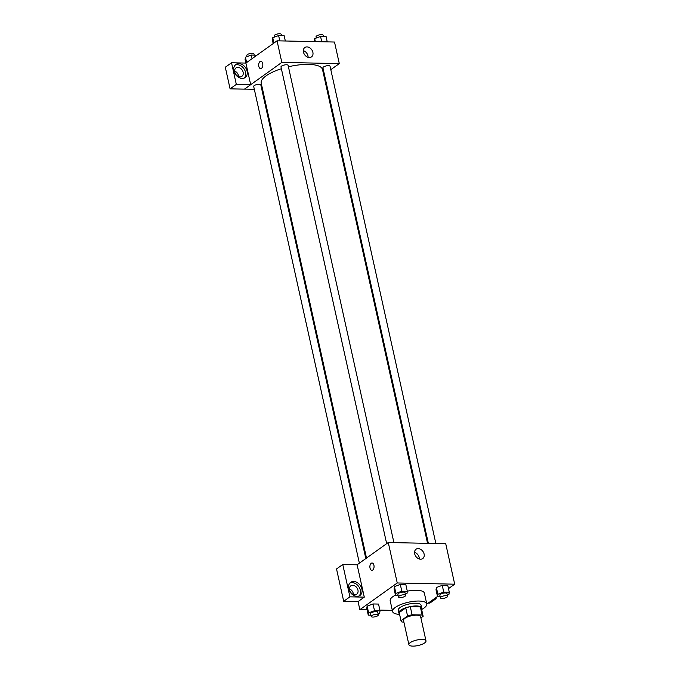 <?xml version="1.0" encoding="UTF-8"?>
<svg xmlns="http://www.w3.org/2000/svg" width="680" height="680" viewBox="0 0 680 680"><rect width="100%" height="100%" fill="white"/><g stroke="black" fill="none" stroke-linecap="round" stroke-linejoin="round"><path stroke-width="1.02" d="M424.626 642.94A8.755 2.822 -12.5 0 1 415.301 646A8.755 2.822 -12.5 0 1 408.901 644.683A8.755 2.822 -12.5 0 1 416.832 640.033A8.755 2.822 -12.5 0 1 425.995 640.891A8.755 2.822 -12.5 0 1 424.626 642.94M408.901 644.683L403.512 620.406A8.755 2.822 -12.5 0 1 411.451 615.757A8.755 2.822 -12.5 0 1 420.614 616.615L425.995 640.891M401.03 620.959L399.236 612.867A11.296 3.638 -12.5 0 1 399.211 612.595L405.764 607.912A11.296 3.638 -12.5 0 1 410.295 606.696L420.368 606.909L422.161 615L412.089 614.788A11.296 3.638 -12.5 0 0 407.558 616.004L401.004 620.687A11.296 3.638 -12.5 0 0 401.03 620.959A11.296 3.638 -12.5 0 0 401.957 622.021L403.886 622.064M420.903 617.924L423.122 616.335A11.296 3.638 -12.5 0 0 423.096 616.063A11.296 3.638 -12.5 0 0 422.161 615M420.368 606.909A11.296 3.638 -12.5 0 1 421.302 607.971L423.096 616.063M421.506 608.898A11.671 3.757 167.5 0 0 421.668 607.894A11.671 3.757 167.5 0 0 409.453 606.747A11.671 3.757 167.5 0 0 398.871 612.943A11.671 3.757 167.5 0 0 399.44 613.785M398.871 612.943L398.276 610.249A11.671 3.757 -12.5 0 1 408.858 604.053A11.671 3.757 -12.5 0 1 421.065 605.2L421.668 607.894M410.295 606.696L412.089 614.788M399.211 612.595L401.004 620.687M405.764 607.912L407.558 616.004M399.568 614.371A17.51 5.635 -12.5 0 1 392.572 611.515A17.51 5.635 -12.5 0 1 408.45 602.216A17.51 5.635 -12.5 0 1 426.768 603.933A17.51 5.635 -12.5 0 1 424.031 608.022A17.51 5.635 -12.5 0 1 421.634 609.484M392.572 611.515L390.184 600.721A17.51 5.635 -12.5 0 1 395.445 595.102M407.295 591.167A17.51 5.635 -12.5 0 1 424.371 593.147L426.768 603.933M448.477 588.625L454.699 584.188L397.248 582.972L359.856 609.679L367.098 609.832M379.874 610.104L392.326 610.368M426.793 604.12L437.495 596.471M378.046 613.7L379.686 613.096L380.035 610.818L378.539 604.069L373.014 603.959L367.132 606.126L366.775 608.404L368.271 615.154L370.914 615.204M405.348 594.201L406.98 593.606L407.328 591.319L405.832 584.579L400.308 584.46L394.425 586.627L394.077 588.914L395.573 595.654L398.208 595.706M447.287 595.085L448.919 594.49L449.276 592.203L447.78 585.463L442.246 585.344L436.373 587.512L436.016 589.798L437.512 596.538L440.147 596.59M373.923 565.267A3.647 2.083 91.2 0 1 371.892 570.308A3.647 2.083 91.2 0 1 369.886 566.61A3.647 2.083 91.2 0 1 372.045 563.014A3.647 2.083 91.2 0 1 373.923 565.267M364.293 597.142L349.928 596.836L342.762 564.51L357.127 564.817L364.293 597.142L358.062 601.587L359.856 609.679M454.699 584.188L445.731 543.728L388.272 542.512L397.248 582.972M388.272 542.512L357.059 564.817M372.053 563.014A3.647 2.083 -88.8 0 0 369.886 566.61A3.647 2.083 -88.8 0 0 371.9 570.308M356.957 596.309A8.024 6.06 -125.5 0 1 349.367 590.639A8.024 6.06 -125.5 0 1 350.65 582.369A8.024 6.06 -125.5 0 1 360.247 585.378A8.024 6.06 -125.5 0 1 359.983 595.425A8.024 6.06 -125.5 0 1 356.957 596.309M359.142 595.901A8.024 6.06 54.5 0 0 358.683 586.491A8.024 6.06 54.5 0 0 349.928 583.006M349.571 589.917A5.108 3.851 -125.5 0 1 350.786 585.854A5.108 3.851 -125.5 0 1 357.952 590.096A5.108 3.851 -125.5 0 1 356.728 594.167A5.108 3.851 -125.5 0 1 349.571 589.917M349.444 588.906A5.108 3.851 -125.5 0 1 353.277 593.436A5.108 3.851 -125.5 0 1 353.404 594.447M342.762 564.51L336.532 568.965L343.697 601.29L349.928 596.836M358.062 601.587L343.697 601.29M420.572 559.215A5.737 4.335 -125.5 0 1 415.14 555.16A5.737 4.335 -125.5 0 1 416.058 549.236A5.737 4.335 -125.5 0 1 422.918 551.395A5.737 4.335 -125.5 0 1 422.73 558.577A5.737 4.335 -125.5 0 1 420.572 559.215M419.322 559.011A5.737 4.335 54.5 0 0 414.545 552.321M434.495 598.621L436.118 598.655L435.888 597.626M436.118 598.655L429.879 603.101L428.264 603.067M366.503 558.067L261.214 83.155A31.399 10.115 -12.5 0 1 281.375 68.722M288.413 66.776A31.399 10.115 -12.5 0 1 322.524 69.564L427.558 543.346M435.854 543.515L330.046 66.258A3.647 1.173 167.5 0 0 327.386 65.713A3.647 1.173 167.5 0 0 323.493 66.989A3.647 1.173 167.5 0 0 322.923 67.838L428.349 543.362M359.372 563.159L253.691 86.453A3.647 1.173 -12.5 0 1 256.998 84.516A3.647 1.173 -12.5 0 1 260.814 84.872L365.823 558.552M386.665 543.66L280.984 66.954A3.647 1.173 -12.5 0 1 284.291 65.016A3.647 1.173 -12.5 0 1 288.107 65.373L393.916 542.631M262.616 89.488L261.834 89.471M254.32 89.309L244.511 89.105M323.68 74.758L324.351 74.281M330.803 69.666L339.295 63.605L281.834 62.398L250.69 84.694L236.325 84.397L231.531 62.772L245.897 63.078L250.674 84.651M238.587 76.568A5.108 3.851 54.5 0 0 238.459 75.556A5.108 3.851 54.5 0 0 234.634 71.026M250.69 84.694L244.451 89.148L230.087 88.842L225.301 67.227L231.531 62.772M243.134 72.216A5.108 3.851 -125.5 0 1 241.918 76.287A5.108 3.851 -125.5 0 1 234.761 72.037A5.108 3.851 -125.5 0 1 235.977 67.974A5.108 3.851 -125.5 0 1 243.134 72.216M244.332 78.022A8.024 6.06 54.5 0 0 243.874 68.612A8.024 6.06 54.5 0 0 235.119 65.127M242.148 78.429A8.024 6.06 -125.5 0 1 234.557 72.76A8.024 6.06 -125.5 0 1 235.841 64.481A8.024 6.06 -125.5 0 1 245.438 67.498A8.024 6.06 -125.5 0 1 245.174 77.546A8.024 6.06 -125.5 0 1 242.148 78.429M236.325 84.397L230.087 88.842M339.295 63.605L334.509 42.032L277.049 40.817L245.897 63.078M303.467 52.114A5.737 4.335 -125.5 0 1 304.835 47.541A5.737 4.335 -125.5 0 1 311.695 49.7A5.737 4.335 -125.5 0 1 311.508 56.882A5.737 4.335 -125.5 0 1 303.467 52.114M277.049 40.817L281.834 62.398M308.1 57.316A5.737 4.335 54.5 0 0 303.322 50.626M262.692 63.572A3.647 2.083 91.2 0 1 260.67 68.612A3.647 2.083 91.2 0 1 258.663 64.915A3.647 2.083 91.2 0 1 260.822 61.31A3.647 2.083 91.2 0 1 262.692 63.572M260.831 61.31A3.647 2.083 -88.8 0 0 258.663 64.915A3.647 2.083 -88.8 0 0 260.678 68.612M327.267 41.88L326.094 36.558L320.56 36.448L314.678 38.615L314.491 41.608M314.678 38.615L315.35 41.624M320.56 36.448L321.742 41.761M316.31 38.012L316.047 36.822A3.647 1.173 -12.5 0 1 319.362 34.884A3.647 1.173 -12.5 0 1 323.17 35.241L323.45 36.508M285.328 40.995L284.147 35.674L278.622 35.564L272.74 37.731L272.382 40.01L273.181 43.588M272.74 37.731L273.921 43.052M278.622 35.564L279.795 40.877M274.372 37.128L274.108 35.938A3.647 1.173 -12.5 0 1 277.414 34A3.647 1.173 -12.5 0 1 281.231 34.357L281.512 35.623M256.861 55.241L251.32 55.054L245.446 57.222L245.089 59.509L245.879 63.078M245.446 57.222L246.627 62.552M251.32 55.054L252.119 58.633M247.078 56.618L246.815 55.437A3.647 1.173 -12.5 0 1 250.121 53.499A3.647 1.173 -12.5 0 1 253.938 53.856L254.218 55.114M449.276 592.203L443.742 592.085L437.861 594.252L437.512 596.538M440.427 597.856L439.833 595.162A3.647 1.173 -12.5 0 1 443.139 593.223A3.647 1.173 -12.5 0 1 446.956 593.581L447.55 596.275A3.647 1.173 -12.5 0 1 446.981 597.134A3.647 1.173 -12.5 0 1 443.096 598.409A3.647 1.173 -12.5 0 1 440.427 597.856A3.647 1.173 -12.5 0 1 443.734 595.918A3.647 1.173 -12.5 0 1 447.55 596.275M447.78 585.463L442.246 585.344L436.373 587.512L437.861 594.252M436.373 587.512L436.016 589.798M442.246 585.344L443.742 592.085M407.328 591.319L401.803 591.2L395.921 593.368L395.573 595.654M398.488 596.972L397.885 594.277A3.647 1.173 -12.5 0 1 401.192 592.34A3.647 1.173 -12.5 0 1 405.008 592.696L405.611 595.391A3.647 1.173 -12.5 0 1 405.042 596.25A3.647 1.173 -12.5 0 1 401.157 597.524A3.647 1.173 -12.5 0 1 398.488 596.972A3.647 1.173 -12.5 0 1 401.795 595.034A3.647 1.173 -12.5 0 1 405.611 595.391M405.832 584.579L400.308 584.46L394.425 586.627L395.921 593.368M394.425 586.627L394.077 588.914M400.308 584.46L401.803 591.2M380.035 610.818L374.501 610.7L368.628 612.867L368.271 615.154M371.186 616.471L370.591 613.777A3.647 1.173 -12.5 0 1 373.898 611.838A3.647 1.173 -12.5 0 1 377.714 612.196L378.309 614.89A3.647 1.173 -12.5 0 1 377.749 615.74A3.647 1.173 -12.5 0 1 373.855 617.015A3.647 1.173 -12.5 0 1 371.186 616.471A3.647 1.173 -12.5 0 1 374.501 614.533A3.647 1.173 -12.5 0 1 378.309 614.89M378.539 604.069L373.014 603.959L367.132 606.126L368.628 612.867M367.132 606.126L366.775 608.404M373.014 603.959L374.501 610.7"/></g></svg>
